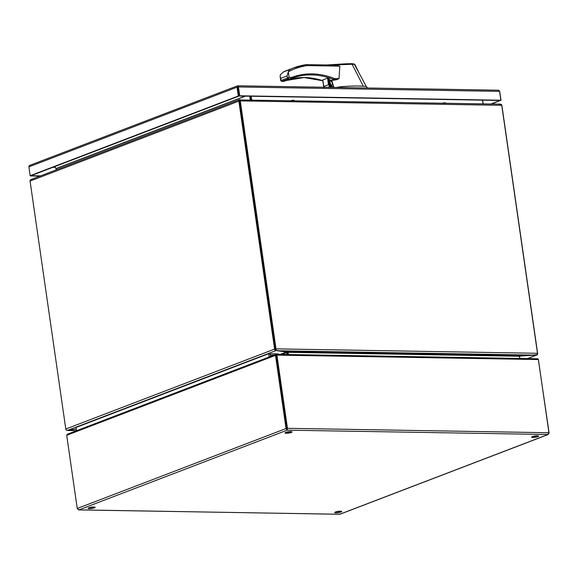 <?xml version="1.0" encoding="UTF-8"?>
<svg xmlns="http://www.w3.org/2000/svg" width="578" height="578" viewBox="0 0 578 578"><rect width="100%" height="100%" fill="white"/><g stroke="black" fill="none" stroke-linecap="round" stroke-linejoin="round"><path stroke-width="0.87" d="M537.901 436.665A3.54 0.679 -8.2 0 1 534.05 437.423A3.54 0.679 -8.2 0 1 531.659 437.12A3.54 0.679 -8.2 0 1 535.062 435.949A3.54 0.679 -8.2 0 1 538.667 436.115A3.54 0.679 -8.2 0 1 537.901 436.665M291.29 432.481A3.54 0.679 -8.2 0 1 287.432 433.24A3.54 0.679 -8.2 0 1 285.041 432.944A3.54 0.679 -8.2 0 1 288.451 431.766A3.54 0.679 -8.2 0 1 292.056 431.932A3.54 0.679 -8.2 0 1 291.29 432.481M340.969 512.065A3.54 0.679 -8.2 0 1 337.119 512.823A3.54 0.679 -8.2 0 1 334.727 512.52A3.54 0.679 -8.2 0 1 338.137 511.349A3.54 0.679 -8.2 0 1 341.735 511.516A3.54 0.679 -8.2 0 1 340.969 512.065M94.359 507.881A3.54 0.679 -8.2 0 1 90.508 508.64A3.54 0.679 -8.2 0 1 88.116 508.344A3.54 0.679 -8.2 0 1 91.519 507.166A3.54 0.679 -8.2 0 1 95.124 507.332A3.54 0.679 -8.2 0 1 94.359 507.881M538.284 359.176L549.1 433.001L547.814 434.584L548.941 432.741L287.468 428.312L287.129 430.169L286.045 428.544L77.25 508.481L78.659 509.912L339.922 514.254L548.211 434.504L287.129 430.169L78.962 509.868L77.409 508.741M532.728 436.462A3.54 0.679 171.8 0 0 537.446 435.783M286.117 432.279A3.54 0.679 171.8 0 0 290.835 431.6M335.804 511.862A3.54 0.679 171.8 0 0 340.521 511.183M89.185 507.679A3.54 0.679 171.8 0 0 93.911 507M77.25 508.481L66.701 435.292L275.504 355.354L286.045 428.544L286.84 428.551L276.291 355.362L286.991 429.179L286.84 428.551L287.468 428.312L276.92 355.123L538.393 359.552L548.941 432.741M286.991 429.179L287.129 430.169M66.701 435.292L67.156 434.324L275.923 354.393L276.291 355.362L275.504 355.354L276.306 354.321L537.75 358.757L538.393 359.552M276.147 354.35L276.92 355.123L276.291 355.362L276.147 354.357M276.291 355.347L275.67 355.622M501.56 104.705A1.532 1.149 -111 0 1 501.914 105.586L537.648 353.541A1.532 1.149 -111 0 1 537.453 354.589L537.33 354.459M520.489 355.947L536.521 354.755M500.418 104.206L501.415 104.524M499.833 104.148L500.404 104.119M67.503 430.386L66.564 430.22M520.084 355.969L519.427 356.344M519.853 358.454L519.579 356.525A0.513 0.383 -111 0 1 519.571 356.395M76.31 428.999L67.51 430.415L76.542 430.567M482.637 100.16L483.172 103.859M499.508 104.141L239.856 99.951A1.532 0.968 91 0 1 240.282 100.897L276.017 348.859A1.532 0.968 91 0 1 275.887 350.015L277.23 350.738L534.809 355.102L537.359 354.444A1.532 0.968 -89 0 0 537.489 353.288L501.755 105.326A1.532 0.968 -89 0 0 501.328 104.387L498.648 104.17M275.547 349.452A0.513 0.383 -111 0 1 275.381 349.098L275.338 349.48M275.887 350.015L275.453 349.596L275.092 350.138A1.532 1.149 -111 0 1 274.593 349.083L238.866 101.121A1.532 1.149 -111 0 1 239.061 100.081L240.354 99.784M239.783 100.131L239.718 99.698L239.061 100.081L239.581 100.644L239.856 99.951M275.381 349.098L239.653 101.136L275.381 349.098M534.809 355.102L519.412 356.135L519.738 358.447M288.4 354.531L288.082 352.212L277.23 350.738M287.179 352.009L287.815 352.154M482.514 100.153L483.049 103.859M251.712 99.936L251.177 96.237M250.512 96.223L251.047 99.929L250.512 96.223M287.338 352.11L287.353 352.19A1.532 1.149 -111 0 1 287.454 352.594A1.532 0.968 91 0 1 287.432 352.175M287.454 352.594L287.736 354.516L287.454 352.594M31.436 179.447L30.258 180.025A1.532 1.149 69 0 0 30.063 181.066L65.798 429.028A1.532 1.149 69 0 0 66.297 430.083L67.597 430.379L76.31 428.963M280.164 354.386L286.385 352.002L275.092 350.138M67.597 430.379L275.879 350.629L275.778 349.907M287.353 352.19L286.637 352.443L286.363 351.843M286.637 352.443A0.513 0.383 -111 0 1 286.666 352.58L281.862 354.415M286.948 354.502L286.666 352.58M54.946 166.536L56.008 168.675A0.513 0.383 -111 0 1 56.015 168.682L56.189 169.903M250.26 99.915L249.725 96.208M237.825 86.823L237.811 87.191L237.818 86.823M40.576 175.878L30.959 175.712L239.082 96.027L500.223 100.456L500.851 100.218L499.58 91.382L499.009 90.32L498.026 90.247L499.009 90.32M490.982 103.997L500.223 100.456L491.77 104.004M237.811 87.191L239.09 96.027L237.811 87.191M239.718 95.789L238.295 96.013L237.023 87.184L237.681 85.833L238.447 86.953L239.718 95.789L500.851 100.218M499.067 90.414L499.739 91.635L501.01 100.471M237.674 85.833L237.341 85.978L237.674 85.833A1.532 1.149 -111 0 1 237.681 85.833L237.717 86.498M29.225 165.662L30.179 165.279L29.225 165.662L28.9 166.869L30.172 175.705L238.295 96.013M39.947 176.117L30.331 175.958M336.093 87.459L340.066 86.837C349.069 86.021 356.821 85.811 363.309 86.201L352.103 64.259L331.902 65.047M335.435 65.148L339.828 66.145L339.019 78.622L336.916 79.62L331.729 80.515L333.752 86.657L329.785 86.592M327.885 87.314L333.593 87.17L333.752 86.657M333.593 87.17L332.979 87.401M352.103 64.259L351.489 63.688L346.114 63.782L326.859 64.967M326.78 64.96L351.489 63.688M363.309 86.201L366.264 86.44L354.401 64.36L352.089 64.237M367.594 87.993L366.264 86.44M332.307 82.271L329.395 80.768M330.154 86.057L330.869 86.216L332.682 83.42M329.229 79.656L331.729 80.515M330.139 85.949A2.659 1.994 69 0 0 330.71 86.057A2.659 1.994 69 0 0 331.288 85.956A2.659 1.994 69 0 0 332.321 83.131A2.659 1.994 69 0 0 329.966 80.898A2.659 1.994 69 0 0 329.424 80.985M336.497 65.126L306.282 64.62L307.193 65.589C300.524 66.578 294.231 68.638 288.314 71.759L287.1 75.935L287.411 78.066L289.123 77.365L288.184 78.904L290.142 78.933L291.796 77.409C305.256 72.337 319.468 72.712 334.438 78.543L333.824 79.533L331.375 80.465M354.401 64.36L353.577 63.92L355.109 64.801L358.916 72.756M281.161 80.414L280.149 76.592L280.33 74.793L283.408 71.961A104.82 78.601 -111 0 1 287.107 70.4L283.278 72.026L289.802 69.519L288.292 71.744M281.797 81.346L283.747 81.382L281.797 81.346A0.853 0.636 -111 0 1 281.024 80.508L287.411 78.066A0.853 0.636 69 0 0 288.184 78.904L281.797 81.346M283.473 81.375L290.315 78.904M288.314 71.759L289.123 77.365L291.796 77.409A0.853 0.564 68.8 0 1 291.579 78.406L290.322 78.904A0.853 0.636 69 0 0 290.337 78.897L283.935 81.346A0.853 0.636 -111 0 1 283.747 81.382L290.142 78.933A0.853 0.636 69 0 0 290.322 78.904L291.572 78.406A0.853 0.564 68.8 0 1 291.572 78.406A90.905 68.168 -111 0 1 291.818 78.312A90.905 68.168 -111 0 1 333.824 79.533A0.853 0.636 -111 0 0 334.033 79.576L336.916 79.62M330.089 86.324L328.889 78.355L330.11 86.469L328.492 87.083M328.976 78.572L327.538 78.109L322.813 79.923L323.998 87.755L323.767 86.534L328.492 84.72L329.243 85.746L328.145 78.117M329.59 82.163A2.659 1.994 -111 0 1 330.305 85.999M329.243 85.746L330.11 86.469M442.893 103.108L442.705 103.173A7.081 5.31 -111 0 1 442.893 103.108A7.081 5.31 -111 0 1 446.252 103.238M76.563 430.718L76.086 427.438L268.64 353.714L270.013 353.736L270.294 355.701A2.023 1.517 69 0 1 271.14 353.837L270.085 354.242M268.64 353.714L269.117 356.994M291.189 100.608A7.081 5.31 -111 0 1 291.363 100.536A7.081 5.31 -111 0 1 294.722 100.666M271.393 356.127L271.335 355.723A0.679 0.513 -111 0 1 271.768 355.073L274.051 355.109M278.3 354.357L278.235 353.873L271.581 353.765A2.023 1.517 69 0 0 271.14 353.837M278.235 353.873L278.936 354.365M78.962 509.868L339.647 514.29L547.814 434.584M536.565 355.051L527.353 358.577M501.755 105.326L240.282 100.897M276.017 348.859L537.489 353.288M522.888 355.708L285.106 351.677M519.42 356.272L288.09 352.349M65.798 429.028L274.593 349.083M238.866 101.121L30.063 181.066M245.484 96.136L56.015 168.682M55.972 168.574L245.18 96.136M55.026 166.688L54.556 166.681M55.336 167.317L53.003 167.273M238.447 86.953L499.58 91.382M28.9 166.869L237.023 87.184M331.577 80.508L334.033 79.576A0.853 0.542 91 0 0 334.438 78.543L339.019 78.622M339.828 66.145L307.193 65.589M322.827 80.689A90.905 68.168 69 0 0 286.139 80.501M306.167 64.657A104.82 78.601 69 0 0 293.494 67.958A104.82 78.601 69 0 0 289.802 69.519M280.713 78.377L287.1 75.935M327.538 78.109L328.492 84.72M536.94 354.979L527.526 358.584M76.549 430.617L67.207 430.458M239.429 99.741L30.952 179.563M498.424 90.204L237.76 85.79M237.493 85.833L29.702 165.395M330.385 85.855L329.742 83.189M351.619 63.667L353.917 63.92M281.609 81.382L280.727 80.609L280.149 76.592M286.132 80.508L304.006 77.553L322.835 80.776M306.282 64.62L293.494 67.958L287.107 70.4M353.946 63.927L355.109 64.801M322.726 80.01L323.759 87.17M329.063 78.478L330.204 86.397"/></g></svg>
